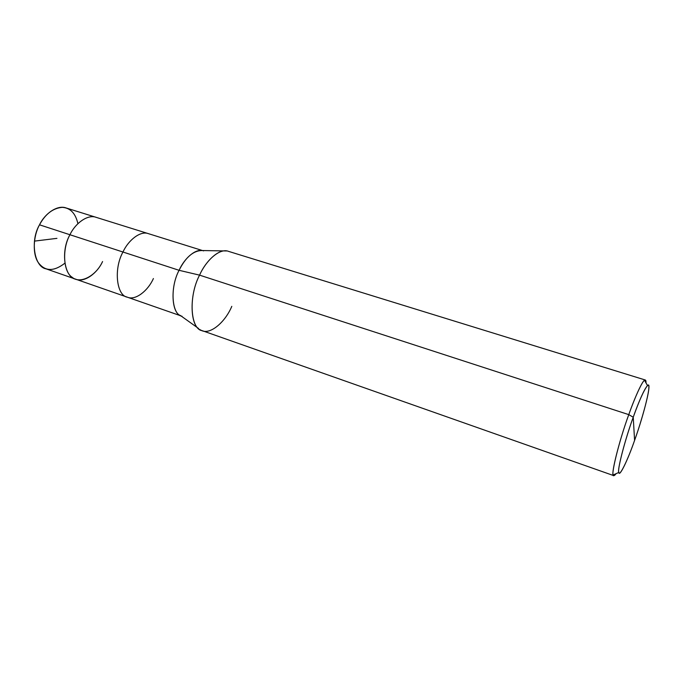 <?xml version="1.0" encoding="UTF-8"?>
<svg xmlns="http://www.w3.org/2000/svg" width="683" height="683" viewBox="0 0 683 683"><rect width="100%" height="100%" fill="white"/><g stroke="black" fill="none" stroke-linecap="round" stroke-linejoin="round"><path stroke-width="1.02" d="M77.905 223.674C75.548 213.327 70.34 207.88 62.273 207.35C52.967 208.161 45.377 213.984 39.512 224.818L69.948 234.739C60.326 251.327 64.467 277.486 75.745 279.202L46.051 268.846C34.466 266.993 29.881 241.082 39.512 224.818C33.1 236.241 32.28 254.896 38.7 263.117C45.291 271.527 54.008 271.569 64.834 263.228M202.484 250.541L148.407 233.654C140.655 230.53 128.489 239.87 122.966 252.018C113.378 269.187 116.699 295.765 127.414 297.207C116.699 295.765 113.378 269.187 122.966 252.018C128.489 239.87 140.655 230.53 148.407 233.654L96.175 217.348C87.953 214.095 75.429 222.965 69.948 234.739L122.966 252.018L69.948 234.739C60.326 251.327 64.467 277.486 75.745 279.202C84.248 282.89 97.217 273.431 102.57 261.538C96.226 275.736 80.201 284.461 72.21 277.307C63.306 272.065 61.871 248.988 69.948 234.739L39.512 224.818C44.967 213.258 57.679 204.652 66.157 207.974L96.175 217.348C87.953 214.095 75.429 222.965 69.948 234.739C61.871 248.988 63.306 272.065 72.21 277.307C80.201 284.461 96.226 275.736 102.57 261.538M633.235 417.211C641.124 394.672 649.388 379.27 648.85 387.372C649.294 392.768 641.738 420.634 634.584 440.398L633.235 417.211C624.971 439.69 616.962 470.869 618.815 472.457C619.344 477.605 627.831 459.932 634.584 440.398C627.489 460.846 618.96 478.168 618.73 472.021C617.492 468.717 625.304 438.93 633.235 417.211L634.584 440.398C644.291 413.548 652.385 380.004 647.51 385.588C644.282 389.208 639.527 399.743 633.235 417.211L628.778 414.632C618.602 442.26 610.056 477.938 613.727 475.624L616.032 473.686C614.512 475.803 613.582 476.213 613.223 474.941C611.072 473.293 619.703 439.212 628.778 414.632L633.235 417.211M75.745 279.202L127.414 297.207C135.43 300.751 148.015 290.779 153.402 278.536M198.565 328.48L180.483 315.546C171.51 312.737 170.178 286.766 179.074 270.306L122.966 252.018L179.074 270.306C169.538 288.089 171.928 315.094 182.002 316.238M203.585 250.883C196.371 247.903 184.623 257.756 179.074 270.306L199.564 275.138C188.815 295.329 190.113 326.867 200.614 329.949C209.024 335.916 224.886 322.905 231.802 306.343M613.727 475.624L202.236 330.674C190.548 329.471 188.107 296.815 199.564 275.138L628.778 414.632L199.564 275.138L179.074 270.306C185.639 257.26 193.272 250.67 201.955 250.533L226.705 250.96C218.261 249.235 205.822 261.068 199.564 275.138C206.266 259.89 220.088 247.886 228.438 251.335L645.307 380.013C643.565 378.391 635.463 395.619 628.778 414.632C634.678 397.933 641.935 381.72 644.496 380.269C645.606 379.56 646.109 380.457 646.007 382.941L645.307 380.013M56.937 238.358L34.44 241.116M127.414 297.207L180.91 315.853M613.223 474.941L618.815 472.457M644.496 380.269L647.51 385.588"/></g></svg>
